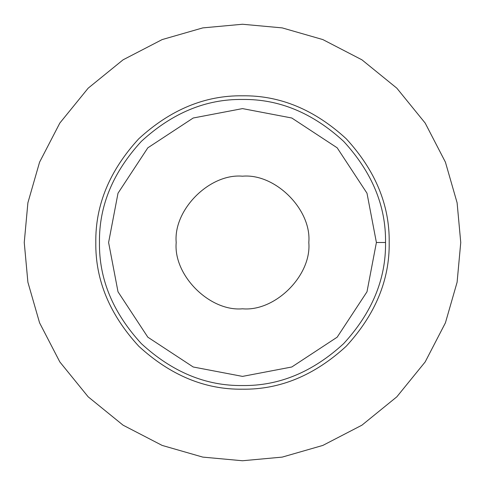 <?xml version="1.0" encoding="UTF-8"?>
<svg xmlns="http://www.w3.org/2000/svg" width="485" height="485" viewBox="0 0 485 485"><rect width="100%" height="100%" fill="white"/><g stroke="black" fill="none" stroke-linecap="round" stroke-linejoin="round"><path stroke-width="0.73" d="M308.806 242.5C311.77 209.696 275.304 173.23 242.5 176.194C209.696 173.23 173.23 209.696 176.194 242.5C173.23 275.304 209.696 311.77 242.5 308.806C275.304 311.77 311.77 275.304 308.806 242.5M460.75 242.5L457.106 282.215L445.424 322.834L425.175 361.931L396.827 396.827L361.931 425.175L322.834 445.424L282.215 457.106L242.5 460.75L202.785 457.106L162.166 445.424L123.069 425.175L88.173 396.827L59.825 361.931L39.576 322.834L27.894 282.215L24.25 242.5L27.894 202.785L39.576 162.166L59.825 123.069L88.173 88.173L123.069 59.825L162.166 39.576L202.785 27.894L242.5 24.25L282.215 27.894L322.834 39.576L361.931 59.825L396.827 88.173L425.175 123.069L445.424 162.166L457.106 202.785L460.75 242.5M389.194 242.5C389.697 279.936 375.372 314.516 346.229 346.229C314.516 375.372 279.936 389.697 242.5 389.194C205.064 389.697 170.484 375.372 138.771 346.229C109.628 314.516 95.302 279.936 95.806 242.5C95.302 205.064 109.628 170.484 138.771 138.771C170.484 109.628 205.064 95.302 242.5 95.806C279.936 95.302 314.516 109.628 346.229 138.771C375.372 170.484 389.697 205.064 389.194 242.5M385.539 242.5C386.03 279.008 372.062 312.722 343.641 343.641C312.722 372.062 279.008 386.03 242.5 385.539C205.992 386.03 172.278 372.062 141.359 343.641C112.938 312.722 98.97 279.008 99.461 242.5C98.97 205.992 112.938 172.278 141.359 141.359C172.278 112.938 205.992 98.97 242.5 99.461C279.008 98.97 312.722 112.938 343.641 141.359C372.062 172.278 386.03 205.992 385.539 242.5L376.396 242.5L366.993 291.788L337.178 337.178L291.788 366.993L242.5 376.396L193.212 366.993L147.822 337.178L118.007 291.788L108.604 242.5L118.007 193.212L147.822 147.822L193.212 118.007L242.5 108.604L291.788 118.007L337.178 147.822L366.993 193.212L376.396 242.5"/></g></svg>
